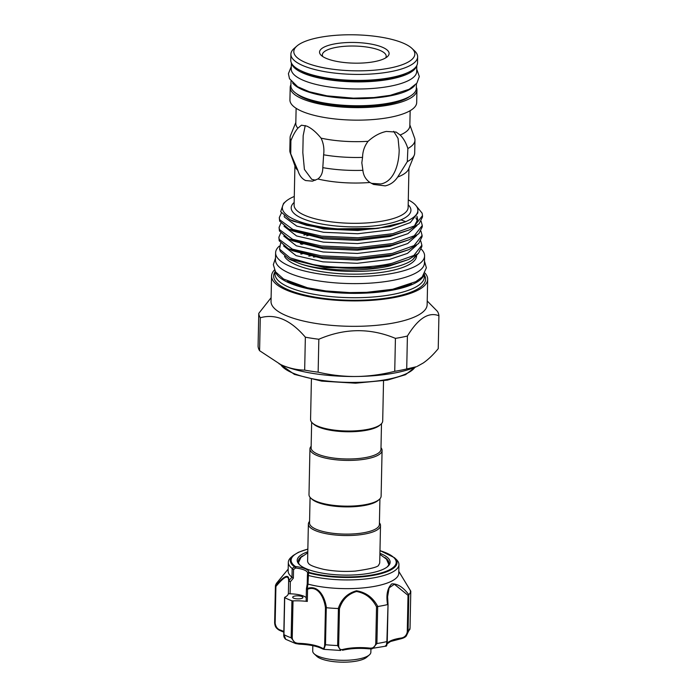 <?xml version="1.0" encoding="UTF-8"?>
<svg xmlns="http://www.w3.org/2000/svg" width="697" height="697" viewBox="0 0 697 697"><rect width="100%" height="100%" fill="white"/><g stroke="black" fill="none" stroke-linecap="round" stroke-linejoin="round"><path stroke-width="1.05" d="M279.262 246.146A74.509 22.147 1.2 0 0 275.611 252.784L275.463 259.868A74.509 22.147 1.2 0 0 315.837 280.464A74.509 22.147 1.2 0 0 393.578 280.22A74.509 22.147 1.2 0 0 424.447 262.987L424.595 255.904A74.509 22.147 1.2 0 0 421.319 249.204M275.611 252.784A74.509 22.147 1.2 0 0 315.985 273.39A74.509 22.147 1.2 0 0 393.727 273.137A74.509 22.147 1.2 0 0 424.595 255.904M284.507 256.365A66.529 19.777 1.2 0 0 389.048 271.124A66.529 19.777 1.2 0 0 416.597 256.147M416.449 257.036A66.381 19.734 1.2 0 0 416.449 257.001L416.457 256.322M420.727 240.953L421.885 245.213L413.826 255.485L392.193 263.248C370.429 268.371 335.213 268.807 312.814 264.451A71.573 21.276 -178.8 0 0 372.912 267.648L392.167 264.616L408.677 259.476L389.344 266.036C362.457 272.309 319.967 270.898 299.065 263.344A66.842 19.873 1.2 0 0 389.292 268.371A66.842 19.873 1.2 0 0 412.755 259.676L417.738 254.013M416.379 255.119L412.755 259.676M405.628 221.768L390.163 226.621L357.822 230.48L323.652 229.017L292.94 221.141L290.091 219.747L280.682 211.644L283.574 203.35L285.901 201.328A68.724 20.431 -178.8 0 1 294.273 196.467M408.285 199.891A66.842 19.873 -178.8 0 1 417.878 210.45L417.825 212.942L410.298 222.587L390.102 229.888L357.753 233.748L323.582 232.284L296.748 226.098L284.428 217.063L284.149 216.035M417.878 210.45A66.842 19.873 -178.8 0 1 409.993 219.546L405.802 221.69L400.958 219.843M416.963 216.227L417.686 219.529L414.48 225.906M416.414 206.164L422.138 213.186L422.504 215.652L414.445 225.924L392.812 233.687L358.18 237.764L321.596 236.135L292.853 229.452L279.663 219.729L279.288 217.577L279.636 221.097L288.785 229.06L321.57 237.503L358.153 239.141L392.786 235.055L409.296 229.914L389.963 236.475L357.613 240.334L323.452 238.871L292.731 230.995L290.902 230.027M415.926 217.847L417.459 221.158M416.998 225.558L407.902 233.669L389.893 239.742L357.544 243.602L323.382 242.138L296.539 235.943L284.01 226.229M409.095 239.768L389.754 246.329L357.413 250.188L323.242 248.724L292.531 240.848L288.575 238.914L321.361 247.357L357.944 248.995L392.577 244.908L409.095 239.768L418.88 233.617L422.269 226.873L422.295 225.506L414.236 235.778L392.611 243.541L357.97 247.618L321.387 245.989L292.653 239.306L279.453 229.583L279.079 227.431L280.839 223.24M416.797 235.412L407.693 243.523L389.684 249.596L357.343 253.455L323.173 251.992L296.338 245.797L283.801 236.083M408.886 249.622L389.545 256.182L357.204 260.042L323.033 258.578L292.322 250.702L288.375 248.768L321.151 257.21L357.735 258.848L392.376 254.762L408.886 249.622L418.67 243.471L422.06 236.727L422.094 235.359L414.027 245.632L392.402 253.394L357.77 257.472L321.178 255.843L292.444 249.16L279.253 239.437L278.878 237.285L280.638 233.094M416.588 245.266L407.484 253.377L389.484 259.45L357.134 263.309L322.964 261.845L296.129 255.651L283.601 245.936M405.48 221.829L378.183 228.346L328.74 228.947L306.602 225.323L290.091 219.747M378.183 228.346A68.724 20.431 -178.8 0 1 304.528 223.206A68.724 20.431 -178.8 0 1 285.901 201.328M408.677 259.476L418.47 253.325L421.859 246.581L421.885 245.213M409.296 229.914L419.089 223.763L422.478 217.02L422.504 215.652M421.136 221.245L422.295 225.506M420.927 231.099L422.094 235.359M279.288 217.577L281.379 213.003M279.079 227.431L279.427 230.951L288.575 238.914M278.878 237.285L279.218 240.805L288.375 248.768M409.862 124.902L414.602 138.076A62.451 18.566 -178.8 0 1 414.959 140.193L414.689 153.148A62.451 18.566 -178.8 0 1 414.245 155.239L408.564 169.153A57.032 16.955 -178.8 0 1 397.673 177.055C394.511 181.812 390.364 184.757 385.223 185.872L373.592 184.444L369.933 182.483C365.716 179.469 363.372 175.426 362.902 170.338L361.821 162.81L362.562 157.4A62.451 18.566 -178.8 0 1 323.626 154.795L322.807 167.646C322.807 172.717 321.169 176.498 317.876 178.99L312.422 181.159L305.617 180.54C301.94 178.815 299.353 175.426 297.846 170.364L290.736 153.828L290.902 140.689C293.019 135.296 295.354 131.123 297.889 128.17L301.47 125.19L306.758 126.096C311.437 128.161 316.203 132.186 321.056 138.145C323.539 143.26 324.393 148.81 323.626 154.795M371.362 183.346L380.797 183.964C393.735 181.612 398.998 164.867 399.181 149.942L398.065 138.415L393.666 131.306M414.959 140.193A62.451 18.566 -178.8 0 1 407.867 148.531L407.309 161.652L397.673 177.055M305.242 125.538L303.178 135.61L302.829 152.704L304.415 169.423L311.751 179.338L315.558 180.183M362.562 157.4C362.649 151.38 364.487 146.013 368.094 141.299C373.862 136.063 379.952 132.77 386.365 131.437L396.157 132.073L400.174 135.026C403.519 138.372 406.081 142.876 407.867 148.531M410.158 110.684L409.836 125.869A57.032 16.955 -178.8 0 1 400.174 135.026M416.353 87.352A63.392 18.845 -178.8 0 1 416.945 90.07A63.392 18.845 -178.8 0 1 390.686 104.733A63.392 18.845 -178.8 0 1 324.549 104.942A63.392 18.845 -178.8 0 1 290.205 87.413A63.392 18.845 -178.8 0 1 290.91 84.729M416.945 90.07L416.684 102.59A63.392 18.845 -178.8 0 1 390.416 117.253A63.392 18.845 -178.8 0 1 324.288 117.462A63.392 18.845 -178.8 0 1 289.935 99.941L290.205 87.413M410.019 96.291A60.5 17.983 -178.8 0 1 388.987 104.001A60.5 17.983 -178.8 0 1 296.861 93.921M290.989 81.131L290.893 85.74A62.73 18.653 1.2 0 0 324.88 103.086A62.73 18.653 1.2 0 0 390.337 102.877A62.73 18.653 1.2 0 0 416.327 88.371L416.423 83.753M292.583 82.934A62.73 18.653 1.2 0 0 390.486 95.803A62.73 18.653 1.2 0 0 414.75 85.487M291.372 62.913L291.241 68.977A62.73 18.653 1.2 0 0 325.238 86.323A62.73 18.653 1.2 0 0 390.686 86.114A62.73 18.653 1.2 0 0 416.684 71.599L416.806 65.544M291.52 63.227A62.73 18.653 1.2 0 0 327.381 79.58A62.73 18.653 1.2 0 0 390.834 79.031A62.73 18.653 1.2 0 0 416.64 65.84M407.187 72.854A60.5 17.983 -178.8 0 1 389.527 78.473A60.5 17.983 -178.8 0 1 300.668 70.624M411.962 48.415L414.619 50.933A63.392 18.845 -178.8 0 1 417.642 56.866A63.392 18.845 -178.8 0 1 391.374 71.521A63.392 18.845 -178.8 0 1 325.246 71.739A63.392 18.845 -178.8 0 1 290.893 54.209A63.392 18.845 -178.8 0 1 294.169 48.407L296.931 46.011A60.534 18 -178.8 0 1 318.886 37.542A60.534 18 -178.8 0 1 411.962 48.415A60.534 18 -178.8 0 1 389.762 68.079A60.534 18 -178.8 0 1 318.468 66.633A60.534 18 -178.8 0 1 296.931 46.011M417.642 56.866L417.52 62.852A63.392 18.845 -178.8 0 1 391.252 77.515A63.392 18.845 -178.8 0 1 325.116 77.724A63.392 18.845 -178.8 0 1 290.771 60.195L290.893 54.209M374.69 61.589A34.789 10.342 -178.8 0 1 321.212 55.342A34.789 10.342 -178.8 0 1 333.959 44.042A34.789 10.342 -178.8 0 1 374.934 44.878A34.789 10.342 -178.8 0 1 387.314 56.727A34.789 10.342 -178.8 0 1 374.69 61.589M385.633 57.921A31.94 9.497 1.2 0 0 371.423 47.858A31.94 9.497 1.2 0 0 335.579 47.483A31.94 9.497 1.2 0 0 322.842 56.605M311.411 379.316L310.566 419.524A36.07 10.725 1.2 0 0 312.291 422.896A36.07 10.725 1.2 0 0 317.396 425.998A36.07 10.725 1.2 0 0 352.063 430.981A36.07 10.725 1.2 0 0 380.832 424.334A36.07 10.725 1.2 0 0 382.697 421.032L383.533 380.832M312.291 422.896L313.354 423.898A34.928 10.385 1.2 0 0 318.294 426.904A34.928 10.385 1.2 0 0 351.872 431.731A34.928 10.385 1.2 0 0 379.726 425.292L380.832 424.334M311.655 422.216L311.115 447.849A34.928 10.385 1.2 0 0 317.727 454.122A34.928 10.385 1.2 0 0 356.681 458.678A34.928 10.385 1.2 0 0 380.963 449.312L381.494 423.68M311.15 446.263A36.07 10.725 1.2 0 0 309.947 448.92A36.07 10.725 1.2 0 0 316.778 455.394A36.07 10.725 1.2 0 0 357.003 460.098A36.07 10.725 1.2 0 0 382.078 450.428A36.07 10.725 1.2 0 0 380.998 447.727M309.947 448.92L308.998 494.643A36.07 10.725 1.2 0 0 310.714 498.024A36.07 10.725 1.2 0 0 315.819 501.126A36.07 10.725 1.2 0 0 350.495 506.109A36.07 10.725 1.2 0 0 379.255 499.461A36.07 10.725 1.2 0 0 381.12 496.159L382.078 450.428M310.714 498.024L311.777 499.026A34.928 10.385 1.2 0 0 316.726 502.032A34.928 10.385 1.2 0 0 350.295 506.858A34.928 10.385 1.2 0 0 378.149 500.42L379.255 499.461M310.078 497.344L309.538 522.977A34.928 10.385 1.2 0 0 316.15 529.25A34.928 10.385 1.2 0 0 355.104 533.806A34.928 10.385 1.2 0 0 379.386 524.44L379.926 498.808M309.573 521.391A36.07 10.725 1.2 0 0 308.379 524.039A36.07 10.725 1.2 0 0 315.21 530.522A36.07 10.725 1.2 0 0 355.426 535.226A36.07 10.725 1.2 0 0 380.501 525.555A36.07 10.725 1.2 0 0 379.421 522.855M380.501 525.555L379.734 562.409A36.07 10.725 -178.8 0 1 378.706 564.866C378.933 566.783 371.109 568.865 355.252 571.096C344.065 571.854 333.497 571.261 323.547 569.327C314.6 567.158 309.599 565.18 308.527 563.394A36.07 10.725 -178.8 0 1 307.604 560.902L308.379 524.039M387.157 566.975A45.34 13.478 1.2 0 0 388.978 563.307A45.34 13.478 1.2 0 0 384.918 557.574M388.865 564.204A45.34 13.478 1.2 0 0 388.604 563.368M379.926 553.313A46.481 13.818 -178.8 0 1 387.75 566.495A46.481 13.818 -178.8 0 1 383.228 569.283A46.481 13.818 -178.8 0 1 338.062 574.886A46.481 13.818 -178.8 0 1 299.431 564.648A46.481 13.818 -178.8 0 1 304.127 553.261A46.481 13.818 -178.8 0 1 307.795 551.806M292.156 568.482A55.316 16.449 -178.8 0 1 288.323 562.296L288.14 571A55.316 16.449 1.2 0 0 292.008 577.221L292.156 568.482L294.509 566.827A1.141 1.002 -54.1 0 1 295.258 566.426L295.964 566.6L295.598 568.003L293.542 569.588L293.359 578.153L290.327 581.812L288.636 581.045C288.706 572.281 281.405 579.974 275.916 586.482L275.149 623.144C275.742 626.882 277.476 629.191 280.36 630.053A27.941 8.312 -178.8 0 1 283.853 631.569M288.323 562.296A55.316 16.449 -178.8 0 1 291.18 557.234L293.062 555.587A53.373 15.865 -178.8 0 0 294.509 566.827L295.598 568.003A17.111 5.088 1.2 0 1 307.604 573.126L308.518 572.856L307.987 584.103A55.316 16.449 1.2 0 0 390.529 581.69A55.316 16.449 1.2 0 0 398.754 573.317L398.937 564.605A55.316 16.449 -178.8 0 1 390.703 572.986A55.316 16.449 -178.8 0 1 308.248 575.417M379.978 550.569L394.485 557.713L396.297 559.43A55.316 16.449 -178.8 0 1 398.937 564.605M288.183 569.101L277.145 582.5A67.862 20.178 1.2 0 0 275.428 585.768C281.37 579.007 288.967 571.54 288.924 580.505L292.008 577.221M385.476 645.657C385.938 647.051 386.408 645.692 386.879 641.58L388.02 604.604L387.567 604.587C385.99 595.011 387.384 588.111 391.749 583.886C397.377 583.511 403.084 587.118 408.869 594.715A67.862 20.178 1.2 0 0 410.786 591.213L398.893 571.549M302.176 598.244A5.132 1.525 1.2 0 0 302.942 597.468A5.132 1.525 1.2 0 0 299.222 595.918A5.132 1.525 1.2 0 0 293.437 596.475A5.132 1.525 1.2 0 0 292.679 597.251A5.132 1.525 1.2 0 0 296.391 598.801A5.132 1.525 1.2 0 0 302.176 598.244M312.814 645.692L312.709 651.033A29.082 8.643 1.2 0 0 314.094 653.751A29.082 8.643 1.2 0 0 318.207 656.252A29.082 8.643 1.2 0 0 346.165 660.277A29.082 8.643 1.2 0 0 369.358 654.91A29.082 8.643 1.2 0 0 370.865 652.253L370.935 648.916M369.358 654.91L366.596 657.315A26.233 7.798 -178.8 0 1 345.677 662.15A26.233 7.798 -178.8 0 1 320.463 658.526A26.233 7.798 -178.8 0 1 316.752 656.269L314.094 653.751M424.064 274.696A74.684 22.199 -178.8 0 1 393.474 289.952A74.684 22.199 -178.8 0 1 318.616 290.701A74.684 22.199 -178.8 0 1 275.359 271.577M308.797 256.104A74.684 22.199 -178.8 0 1 311.385 255.677M424.386 274.209L424.325 277.031A74.684 22.199 -178.8 0 1 393.378 294.308A74.684 22.199 -178.8 0 1 315.462 294.552A74.684 22.199 -178.8 0 1 275.001 273.904L275.062 271.081M313.502 257.08A75.999 22.592 -178.8 0 1 316.961 256.618M424.368 275.019L424.447 275.149A75.999 22.592 -178.8 0 1 394.11 296.817A75.999 22.592 -178.8 0 1 308.867 295.937A75.999 22.592 -178.8 0 1 274.958 272.022L275.045 271.891M425.022 273.093A78.073 23.21 -178.8 0 1 427.67 279.279A78.073 23.21 -178.8 0 1 395.321 297.34A78.073 23.21 -178.8 0 1 313.868 297.602A78.073 23.21 -178.8 0 1 271.56 276.012A78.073 23.21 -178.8 0 1 274.47 269.939M427.67 279.279L427.139 304.702A78.073 23.21 -178.8 0 1 394.79 322.763A78.073 23.21 -178.8 0 1 313.336 323.025A78.073 23.21 -178.8 0 1 271.028 301.435L271.56 276.012M407.405 336.032L406.717 368.957A90.105 26.791 -178.8 0 1 400.906 370.212A90.105 26.791 -178.8 0 1 394.737 371.309L395.426 338.376A90.105 26.791 1.2 0 0 401.594 337.287A90.105 26.791 1.2 0 0 407.405 336.032C418.165 318.424 428.672 311.664 438.918 315.75A90.105 26.791 1.2 0 0 437.411 311.341L427.217 300.999M406.717 368.957L416.397 366.727A81.497 24.229 -178.8 0 1 395.765 372.782A81.497 24.229 -178.8 0 1 358.485 376.458C370.612 376.075 382.697 374.359 394.737 371.309M411.518 283.766A72.828 21.651 -178.8 0 1 392.385 289.482A72.828 21.651 -178.8 0 1 287.521 281.17M300.773 253.978A72.828 21.651 -178.8 0 1 302.176 253.638M301.095 254.074A72.828 21.651 -178.8 0 1 302.542 253.725M438.918 315.75L438.23 348.674C433.238 354.764 428.246 359.539 423.253 362.998L417.198 366.378M318.146 372.172A90.105 26.791 -178.8 0 1 304.667 370.116L305.356 337.191A90.105 26.791 1.2 0 0 318.834 339.247L318.146 372.172C329.995 374.942 342.018 376.389 354.198 376.511A81.497 24.229 -178.8 0 1 283.287 365.698L280.769 364.609A81.497 24.229 -178.8 0 1 279.166 363.851A81.497 24.229 -178.8 0 1 279.105 363.817M259.589 350.696A90.105 26.791 -178.8 0 1 258.082 346.296L258.77 313.371A90.105 26.791 1.2 0 0 260.277 317.771L259.589 350.696L280.769 364.609M258.77 313.371L271.037 297.793M283.287 365.698C290.457 368.53 297.584 370.002 304.667 370.116M305.356 337.191C290.597 319.914 275.568 313.432 260.277 317.771M395.426 338.376C370.194 327.843 344.666 328.13 318.834 339.247M358.485 376.458L354.198 376.511M375.761 643.514L376.528 606.852L377.687 606.529L376.911 643.531A67.862 20.178 1.2 0 0 386.879 641.58L387.271 641.336C387.14 644.882 386.643 646.494 385.789 646.163L369.323 648.846C359.338 647.949 350.46 648.402 342.689 650.214L342.393 650.188A1.141 0.732 -103.9 0 0 342.689 650.214L342.689 650.214A1.141 0.732 -103.9 0 0 343.177 649.369A27.941 8.312 -178.8 0 1 369.14 648.036C372.947 648.524 375.16 647.016 375.761 643.514L376.911 643.531L372.154 648.82L369.323 648.846L369.14 648.036M324.68 644.481L325.455 607.819C324.305 598.462 318.546 585.131 307.577 589.209L307.316 601.433A27.941 8.312 1.2 0 0 293.019 600.892L292.243 637.912C292.81 641.493 295.119 643.305 299.152 643.34A27.941 8.312 -178.8 0 1 321.866 647.94C323.643 649.081 324.575 647.931 324.68 644.481L325.499 644.734L323.878 649.343L340.667 650.467L337.644 645.553L338.672 645.422C338.847 648.881 340.345 650.205 343.177 649.369M409.871 629.443L410.019 628.154L406.29 635.978L401.202 638.713M400.052 638.905A1.141 0.549 -98.6 0 0 400.244 638.949A1.141 0.549 -98.6 0 0 400.636 638.121C404.26 637.694 406.464 635.655 407.257 631.996L408.059 631.77L406.29 635.978M376.528 606.852C372.12 598.226 365.446 593.112 356.507 591.5C347.916 594.036 342.227 599.786 339.439 608.76L338.298 608.525C341.33 599.202 347.394 593.286 356.481 590.786C365.908 592.328 373.017 597.564 377.791 606.495L377.687 606.529M283.845 632.179L280.83 630.924A1.141 0.81 -70.7 0 0 281.187 630.933C277.511 629.949 275.324 627.239 274.644 622.822L275.149 623.144M407.257 631.996L408.024 595.334L408.834 594.768L408.059 631.77A67.862 20.178 1.2 0 0 410.019 628.197L410.794 591.187L410.28 591.222L410.786 591.213M408.024 595.334L394.397 584.26L389.135 587.841L387.602 596.745L387.924 603.768M325.455 607.819L326.274 607.732L325.499 644.734A67.862 20.178 1.2 0 0 337.644 645.553L338.42 608.542M321.866 647.94A1.141 0.941 118.3 0 0 322.319 648.794L323.878 649.343M299.152 643.34L299.196 644.089M299.161 644.089L295.589 643.54L291.154 637.781L291.93 600.762L293.019 600.892M306.218 597.634A17.111 5.088 1.2 0 0 290.083 593.809A1.708 0.505 -178.8 0 1 288.384 593.269A27.941 8.312 1.2 0 1 288.384 593.33A27.941 8.312 1.2 0 1 284.716 597.32L283.949 634.679L285.709 639.306L295.589 643.54L299.179 644.141C309.433 644.62 317.152 646.171 322.319 648.794M274.644 622.822L275.42 585.881L274.635 622.848C275.123 627.77 276.761 628.711 280.83 630.924A1.141 0.81 -70.7 0 1 280.36 630.053M275.42 585.82L275.916 586.482L275.428 585.768M307.987 584.103L307.229 588.468L306.48 588.773L307.229 588.468A1.141 0.645 -83.7 0 0 307.142 589.183L307.577 589.209A1.141 0.444 -109.2 0 1 307.377 588.451C318.86 584.426 325.168 597.878 326.396 607.732A67.862 20.178 1.2 0 0 338.298 608.525M288.924 580.505A1.141 0.845 -179.3 0 0 288.636 581.045L288.384 593.269M377.791 606.495A67.862 20.178 1.2 0 0 387.567 604.587M284.724 597.66A67.862 20.178 1.2 0 0 291.93 600.762M290.083 593.809L290.327 581.812L288.95 580.592A1.141 1.011 144.3 0 0 288.706 581.237M307.316 601.433A1.708 0.505 -178.8 0 1 306.149 600.919L306.401 588.869L307.211 584.112L307.83 584.077L307.22 584.13L307.604 573.143A1.141 1.089 -176.8 0 0 307.604 573.169A17.111 5.088 1.2 0 0 307.604 573.126M307.22 584.103L307.403 575.556L308.004 575.382M292.087 577.299L293.359 578.153M292.27 568.604L293.542 569.588M307.403 575.556L307.604 573.178M394.485 557.713A53.373 15.865 -178.8 0 1 389.092 570.791A53.373 15.865 -178.8 0 1 308.518 572.856A1.141 0.714 -74.4 0 1 309.05 572.368A52.563 15.63 1.2 0 0 388.412 570.329A52.563 15.63 1.2 0 0 379.978 550.665M295.964 566.6A18.253 5.428 -178.8 0 1 308.762 572.115A1.141 1.089 -176.8 0 0 307.604 573.143L307.604 573.169M302.629 555.849A45.34 13.478 1.2 0 0 298.325 561.416A45.34 13.478 1.2 0 0 299.998 565.154M298.699 561.486A45.34 13.478 1.2 0 0 298.412 562.313M362.902 170.338A62.451 18.566 -178.8 0 1 322.807 167.646M368.094 141.299A57.032 16.955 -178.8 0 1 321.056 138.145M414.245 155.239A62.451 18.566 -178.8 0 1 407.309 161.652M297.889 128.17A57.032 16.955 -178.8 0 1 295.807 123.482L296.12 108.296M290.902 140.689A62.451 18.566 -178.8 0 1 290.091 137.579A62.451 18.566 -178.8 0 1 290.536 135.479L295.824 122.515M290.736 153.828A62.451 18.566 -178.8 0 1 290.179 152.643A62.451 18.566 -178.8 0 1 289.821 150.535L290.091 137.579M369.933 182.483A57.032 16.955 -178.8 0 1 317.876 178.99M297.846 170.364A57.032 16.955 -178.8 0 1 295.267 166.783L290.179 152.643M280.612 243.183L279.541 249.143L289.978 257.829L312.814 264.451M372.912 267.648L325.063 267.683L289.037 259.049L280.386 251.495L279.541 249.143M303.901 235.072A69.857 20.771 -178.8 0 1 305.6 234.671M290.344 259.659L299.065 263.344M306.628 235.786A66.381 19.734 -178.8 0 1 308.605 235.333M301.749 243.61A74.509 22.147 1.2 0 0 300.39 243.941M303.073 243.959A72.828 21.651 1.2 0 0 301.592 244.316M294.918 165.816L294.099 205.136A57.032 16.955 1.2 0 0 324.994 220.905A57.032 16.955 1.2 0 0 384.5 220.714A57.032 16.955 1.2 0 0 408.128 207.523L408.956 168.204M408.189 204.822A59.881 17.8 -178.8 0 1 386.112 224.155A59.881 17.8 -178.8 0 1 315.75 222.761A59.881 17.8 -178.8 0 1 294.151 202.435M307.856 549.149A52.563 15.63 1.2 0 0 298.943 552.216A52.563 15.63 1.2 0 0 295.258 566.426M280.638 364.548A68.437 20.344 1.2 0 0 387.915 379.29A68.437 20.344 1.2 0 0 414.898 367.363M387.602 596.859L388.046 604.595L387.253 641.266L388.02 604.604M387.114 643.47A27.941 8.312 -178.8 0 1 400.636 638.121M339.439 608.76L338.672 645.422M292.243 637.912L291.154 637.781A67.862 20.178 1.2 0 1 283.949 634.679L283.792 634.505C283.566 636.37 284.202 637.973 285.709 639.306M416.728 69.142L419.315 76.539L416.876 83.178L409.183 89.268L390.189 95.35L374.045 97.536L353.379 98.155L326.998 95.846L309.329 91.76L297.671 86.742L289.508 78.717L288.41 73.699L291.294 66.511M275.507 258.064L273.337 264.651L275.515 271.821L283.548 279.027L307.421 287.765L325.839 290.937L349.537 292.592L366.587 292.331L392.664 289.272L415.787 281.675L422.234 276.909L426.372 267.796L424.49 261.183M388.787 564.483L386.478 559.168L379.9 554.315M307.856 549.062L298.438 552.268L293.062 555.587M415.142 367.258L405.488 374.707L387.462 380.118L355.54 383.193L321.665 381.111L294.404 374.394L280.394 364.435M387.053 643.862L390.555 641.484L400.244 638.949C403.284 638.243 405.297 637.258 406.281 635.978M410.028 628.171L410.794 591.178L398.789 571.409M283.792 634.505L284.568 597.486M307.778 552.799L300.965 557.417L298.473 562.592M291.668 260.329L289.037 259.049M292.731 230.995L288.785 229.06"/></g></svg>
